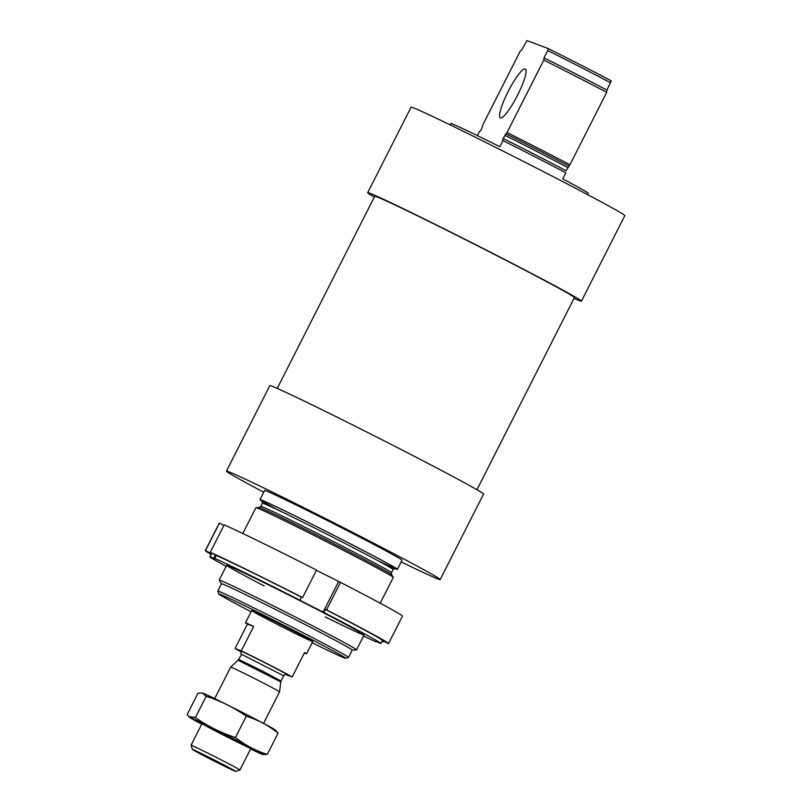 <?xml version="1.0" encoding="UTF-8"?>
<svg xmlns="http://www.w3.org/2000/svg" width="812" height="812" viewBox="0 0 812 812"><rect width="100%" height="100%" fill="white"/><g stroke="black" fill="none" stroke-linecap="round" stroke-linejoin="round"><path stroke-width="1.22" d="M450.102 124.875L450.782 123.536A77.038 1.614 26.9 0 1 499.847 146.698L502.943 140.598A77.038 1.614 26.9 0 1 565.852 172.824L562.757 178.924A77.038 1.614 26.9 0 1 588.192 193.246L587.512 194.586M477.365 135.604L479.324 131.757L480.998 130.204L483.404 123.708L520.157 51.268L521.883 49.603L526.937 40.6L548.252 48.578A71.223 1.492 26.9 0 1 611.162 80.804L606.929 90.112L606.686 92.335L569.933 164.775L566.035 170.713A73.273 1.533 26.9 0 0 503.135 138.487L507.033 132.549A77.038 1.614 26.9 0 1 569.933 164.775M502.608 140.466L503.135 138.487M507.033 132.549L543.786 60.108A77.038 1.614 26.9 0 1 606.686 92.335M543.786 60.108L544.02 57.885A73.273 1.533 26.9 0 1 606.929 90.112M544.02 57.885L547.735 50.557A73.273 1.533 26.9 0 1 610.644 82.783M547.735 50.557L548.252 48.578M251.081 611.771A71.223 1.492 26.9 0 1 218.692 593.907A71.223 1.492 26.9 0 1 282.88 624.763A71.223 1.492 26.9 0 1 345.699 658.339A71.223 1.492 26.9 0 1 344.511 658.014A71.223 1.492 26.9 0 1 312.153 642.759M312.163 641.439A34.236 0.721 26.9 0 1 279.064 625.301A34.236 0.721 26.9 0 1 251.669 610.604A34.236 0.721 26.9 0 1 282.535 625.453A34.236 0.721 26.9 0 1 312.742 641.592A34.236 0.721 26.9 0 1 312.163 641.439M218.692 593.907L217.789 591.146A73.273 1.533 26.9 0 1 217.789 591.116A73.273 1.533 26.9 0 1 283.835 622.895A73.273 1.533 26.9 0 1 348.49 657.415A73.273 1.533 26.9 0 1 348.46 657.436L345.699 658.339M217.789 591.116L221.514 583.787A73.273 1.533 26.9 0 1 287.549 615.567A73.273 1.533 26.9 0 1 352.205 650.087L356.478 649.884A77.038 1.614 26.9 0 0 356.549 649.854L364.08 635.004M221.493 583.808L219.149 580.215A77.038 1.614 26.9 0 1 219.138 580.144A77.038 1.614 26.9 0 1 288.575 613.557A77.038 1.614 26.9 0 1 356.549 649.854M242.798 533.494L255.892 507.703A77.038 1.614 26.9 0 1 255.963 507.673A77.038 1.614 26.9 0 1 325.328 541.117A77.038 1.614 26.9 0 1 393.282 577.332A77.038 1.614 26.9 0 1 393.302 577.413L380.209 603.204M262.408 501.39A77.038 1.614 26.9 0 1 259.972 499.654A77.038 1.614 26.9 0 1 329.408 533.068A77.038 1.614 26.9 0 1 397.383 569.364A77.038 1.614 26.9 0 1 396.073 569.039A77.038 1.614 26.9 0 1 394.541 568.42M259.972 499.654L264.61 490.499A77.038 1.614 26.9 0 1 334.047 523.913A77.038 1.614 26.9 0 1 402.021 560.209L397.383 569.364M263.748 492.214A119.841 2.507 26.9 0 1 226.446 471.133A119.841 2.507 26.9 0 1 334.453 523.111A119.841 2.507 26.9 0 1 440.195 579.575A119.841 2.507 26.9 0 1 401.158 561.924M226.446 471.133L269.817 385.649A119.841 2.507 26.9 0 1 377.824 437.627A119.841 2.507 26.9 0 1 483.566 494.092L440.195 579.575M277.237 388.41L374.718 196.271A111.965 2.345 26.9 0 1 475.639 244.838A111.965 2.345 26.9 0 1 574.429 297.588L476.948 489.727M374.322 197.072A119.841 2.507 26.9 0 1 367.694 192.708A119.841 2.507 26.9 0 1 475.71 244.686A119.841 2.507 26.9 0 1 581.453 301.15A119.841 2.507 26.9 0 1 574.023 298.38M367.694 192.708L411.065 107.225A119.841 2.507 26.9 0 1 519.081 159.203A119.841 2.507 26.9 0 1 624.814 215.667L581.453 301.15M500.425 117.862A27.395 5.034 117.1 0 1 500.324 117.811A27.395 5.034 117.1 0 1 508.332 91.137A27.395 5.034 117.1 0 1 525.303 69.05A27.395 5.034 117.1 0 1 517.437 95.471A27.395 5.034 117.1 0 1 500.425 117.862M380.879 643.52A95.877 2.01 26.9 0 0 323.805 612.441L325.358 609.386A95.877 2.01 26.9 0 1 382.422 640.475L380.879 643.52A95.877 2.01 26.9 0 1 380.767 643.561L376.23 641.358M376.017 641.784A95.877 2.01 26.9 0 1 363.543 636.07M226.132 566.36A95.877 2.01 26.9 0 1 209.872 556.768L211.424 553.723A95.877 2.01 26.9 0 1 211.536 553.682L205.487 550.587L219.423 523.111A102.718 2.152 26.9 0 0 219.26 523.141L205.314 550.617A102.718 2.152 26.9 0 1 205.487 550.587M209.872 556.768A95.877 2.01 26.9 0 1 209.983 556.738L211.536 553.682M325.358 609.386L326.556 609.832A102.718 2.152 26.9 0 1 388.532 643.571A102.718 2.152 26.9 0 1 388.359 643.611L382.381 640.546M382.117 641.064L383.609 641.825A102.718 2.152 26.9 0 1 382.076 641.155M211.069 554.403A102.718 2.152 26.9 0 1 205.314 550.617M326.556 609.832L340.492 582.356A102.718 2.152 26.9 0 1 402.468 616.095L388.532 643.571M383.609 641.825L383.873 641.307M323.805 612.441L299.12 599.895L299.841 600.169L301.394 597.114L302.592 597.561L316.528 570.085A102.718 2.152 26.9 0 0 224.173 524.887L210.237 552.363A102.718 2.152 26.9 0 1 302.592 597.561M209.983 556.738L214.733 558.514A95.877 2.01 26.9 0 1 299.841 600.169M264.184 585.949A77.038 1.614 26.9 0 1 226.741 565.264A77.038 1.614 26.9 0 1 227.979 565.619A77.038 1.614 26.9 0 1 301.211 601.306A77.038 1.614 26.9 0 1 364.06 634.933A77.038 1.614 26.9 0 1 325.257 616.927M214.733 558.514L216.286 555.459A95.877 2.01 26.9 0 1 301.394 597.114M210.237 552.363L216.286 555.459M316.426 570.298L340.492 582.356M223.909 525.405L219.423 523.111M213.617 558.595L215.434 555.022M323.085 612.167L338.574 581.646M241.225 651.924A34.236 0.721 26.9 0 1 235.033 648.514L241.286 650.859A34.236 0.721 26.9 0 1 292.208 676.944L285.956 674.61A34.236 0.721 26.9 0 1 285.57 674.417M253.679 626.438A34.236 0.721 -153.1 0 0 246.056 622.966A34.236 0.721 -153.1 0 0 245.478 622.814A34.236 0.721 -153.1 0 0 247.427 624.093L253.679 626.438L241.286 650.859M292.208 676.944L304.601 652.523A34.236 0.721 -153.1 0 1 306.55 653.802L312.742 641.592M304.368 652.98A34.236 0.721 -153.1 0 0 306.55 653.802M235.033 648.514L247.427 624.093M192.85 749.557A24.238 0.507 26.9 0 1 216.51 761.098A24.238 0.507 26.9 0 1 235.673 771.4A24.238 0.507 26.9 0 1 213.83 760.874A24.238 0.507 26.9 0 1 192.444 749.466A24.238 0.507 26.9 0 1 192.85 749.557M192.444 749.466L191.053 745.233A27.395 0.579 26.9 0 1 191.053 745.223A27.395 0.579 26.9 0 1 191.52 745.345A27.395 0.579 26.9 0 1 218.002 758.256A27.395 0.579 26.9 0 1 239.916 770.009A27.395 0.579 26.9 0 1 239.905 770.02L250.878 748.39M214.703 698.614L230.699 667.088A27.395 0.579 26.9 0 1 230.699 667.078A27.395 0.579 26.9 0 1 231.166 667.2A27.395 0.579 26.9 0 1 257.546 680.06A27.395 0.579 26.9 0 1 279.561 691.865A27.395 0.579 26.9 0 1 279.561 691.875L263.555 723.401M275.248 729.978A40.915 0.853 -153.1 0 0 239.225 710.815A40.915 0.853 -153.1 0 0 202.492 693.062L206.218 696.26C220.59 700.918 233.937 707.567 246.28 716.214C257.901 719.838 268.508 725.471 278.11 733.094L275.248 729.978M206.218 696.26L195.408 717.564L188.79 716.468L187.186 714.489L197.996 693.184L202.086 692.981M278.11 733.094L267.3 754.399C255.678 750.765 245.062 745.142 235.47 737.519C221.097 732.871 207.75 726.222 195.408 717.564M250.593 748.958A40.915 0.853 -153.1 0 0 262.804 754.521L267.3 754.399M246.28 716.214L235.47 737.519M221.706 734.221A27.395 0.579 -153.1 0 0 250.878 748.38A27.395 0.579 -153.1 0 0 226.71 735.489A27.395 0.579 -153.1 0 0 202.036 723.604A27.395 0.579 -153.1 0 0 221.706 734.221M262.804 754.521A40.915 0.853 -153.1 0 0 226.842 735.236A40.915 0.853 -153.1 0 0 190.038 717.605A40.915 0.853 -153.1 0 0 201.731 724.172M504.759 135.269A73.273 1.533 26.9 0 1 567.669 167.495M505.774 133.757A74.298 1.553 26.9 0 1 568.674 165.983M391.557 574.693L391.455 572.714A73.273 1.533 26.9 0 0 326.81 538.194A73.273 1.533 26.9 0 0 260.764 506.404L259.119 507.5A74.298 1.553 26.9 0 1 326.008 539.757A74.298 1.553 26.9 0 1 391.557 574.693L393.282 577.332M260.764 506.404L262.398 503.186A73.273 1.533 26.9 0 1 328.444 534.976A73.273 1.533 26.9 0 1 393.089 569.496L391.455 572.714M394.571 568.268A75.333 1.573 26.9 0 1 377.966 560.706M278.425 510.21A75.333 1.573 26.9 0 1 310.093 523.385A75.333 1.573 26.9 0 1 394.936 568.4M240.717 651.254A26.37 0.548 26.9 0 1 240.555 650.919A26.37 0.548 26.9 0 1 268.813 664.754A26.37 0.548 26.9 0 1 286.413 674.437M280.769 681.877L281.023 681.035L261.982 670.813L238.982 659.598L238.048 660.207L280.769 681.877L279.561 691.865M238.576 659.496L241.641 654.36L283.682 675.787C285.459 674.305 286.413 673.869 286.534 674.467L286.524 674.467M348.49 657.415L352.205 650.087M219.138 580.144L226.67 565.294M259.119 507.5L255.963 507.673M395.089 568.42L393.089 569.496M262.398 503.186L262.083 500.943M245.478 622.814L251.669 610.604M235.673 771.4L239.905 770.02M191.053 745.223L202.026 723.604M238.048 660.207L230.699 667.078M281.023 681.035L283.682 675.787M240.626 651.183L241.235 654.259M190.038 717.605L188.78 716.478"/></g></svg>
